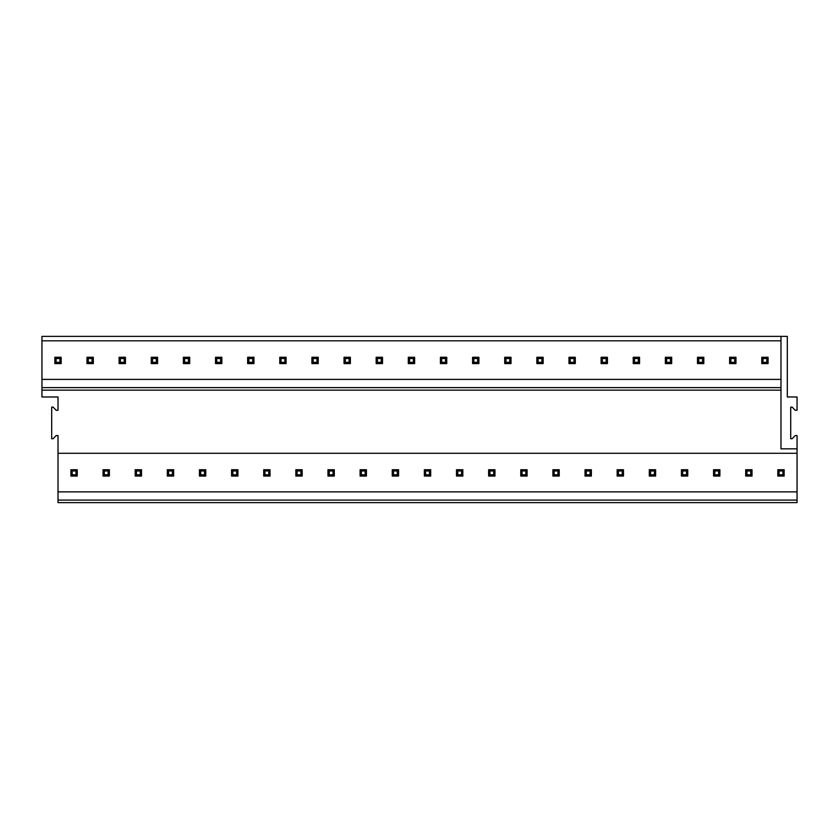 <?xml version="1.0" encoding="UTF-8"?>
<svg xmlns="http://www.w3.org/2000/svg" width="839" height="839" viewBox="0 0 839 839"><rect width="100%" height="100%" fill="white"/><g stroke="black" fill="none" stroke-linecap="round" stroke-linejoin="round"><path stroke-width="1.26" d="M58.017 453.28L58.017 491.864L797.05 491.864L797.05 453.28L58.017 453.28L58.017 435.567L56.119 435.567L53.151 438.724L51.693 438.724L51.693 407.104L53.151 407.104L56.119 410.261L58.017 410.261L58.017 396.983L41.95 396.983L41.95 379.396L780.983 379.396L41.95 379.396L41.95 336.387L780.983 336.387L780.983 448.844L797.05 448.844L797.05 435.567L795.152 435.567L792.184 438.724L790.726 438.724L790.726 407.104L792.184 407.104L795.152 410.261L797.05 410.261L797.05 396.983L787.307 396.983L787.307 336.387L780.983 336.387M58.017 500.086L797.05 500.086L797.05 502.613L58.017 502.613L58.017 491.864M797.05 500.086L797.05 491.864M797.05 453.28L797.05 448.844M41.95 340.812L780.983 340.812M41.95 387.618L780.983 387.618M41.95 390.156L780.983 390.156M59.915 362.322L61.174 363.581L54.85 363.581L54.85 357.257L56.119 358.526L59.915 358.526L59.915 362.322L56.119 362.322L56.119 358.526M92.049 362.322L93.307 363.581L86.983 363.581L86.983 357.257L88.252 358.526L92.049 358.526L92.049 362.322L88.252 362.322L88.252 358.526M124.182 362.322L125.441 363.581L119.117 363.581L119.117 357.257L120.386 358.526L124.182 358.526L124.182 362.322L120.386 362.322L120.386 358.526M156.306 362.322L157.575 363.581L151.251 363.581L151.251 357.257L152.509 358.526L156.306 358.526L156.306 362.322L152.509 362.322L152.509 358.526M188.439 362.322L189.708 363.581L183.384 363.581L183.384 357.257L184.643 358.526L188.439 358.526L188.439 362.322L184.643 362.322L184.643 358.526M220.573 362.322L221.842 363.581L215.518 363.581L215.518 357.257L216.777 358.526L220.573 358.526L220.573 362.322L216.777 362.322L216.777 358.526M252.707 362.322L253.965 363.581L247.641 363.581L247.641 357.257L248.91 358.526L252.707 358.526L252.707 362.322L248.91 362.322L248.91 358.526M284.841 362.322L286.099 363.581L279.775 363.581L279.775 357.257L281.044 358.526L284.841 358.526L284.841 362.322L281.044 362.322L281.044 358.526M316.964 362.322L318.233 363.581L311.909 363.581L311.909 357.257L313.178 358.526L316.964 358.526L316.964 362.322L313.178 362.322L313.178 358.526M349.097 362.322L350.366 363.581L344.042 363.581L344.042 357.257L345.301 358.526L349.097 358.526L349.097 362.322L345.301 362.322L345.301 358.526M381.231 362.322L382.5 363.581L376.176 363.581L376.176 357.257L377.435 358.526L381.231 358.526L381.231 362.322L377.435 362.322L377.435 358.526M413.365 362.322L414.634 363.581L408.299 363.581L408.299 357.257L409.568 358.526L413.365 358.526L413.365 362.322L409.568 362.322L409.568 358.526M445.499 362.322L446.757 363.581L440.433 363.581L440.433 357.257L441.702 358.526L445.499 358.526L445.499 362.322L441.702 362.322L441.702 358.526M477.632 362.322L478.891 363.581L472.567 363.581L472.567 357.257L473.836 358.526L477.632 358.526L477.632 362.322L473.836 362.322L473.836 358.526M509.755 362.322L511.024 363.581L504.7 363.581L504.7 357.257L505.969 358.526L509.755 358.526L509.755 362.322L505.969 362.322L505.969 358.526M541.889 362.322L543.158 363.581L536.834 363.581L536.834 357.257L538.093 358.526L541.889 358.526L541.889 362.322L538.093 362.322L538.093 358.526M574.023 362.322L575.292 363.581L568.968 363.581L568.968 357.257L570.226 358.526L574.023 358.526L574.023 362.322L570.226 362.322L570.226 358.526M606.157 362.322L607.426 363.581L601.091 363.581L601.091 357.257L602.36 358.526L606.157 358.526L606.157 362.322L602.36 362.322L602.36 358.526M638.29 362.322L639.549 363.581L633.225 363.581L633.225 357.257L634.494 358.526L638.29 358.526L638.29 362.322L634.494 362.322L634.494 358.526M670.424 362.322L671.682 363.581L665.358 363.581L665.358 357.257L666.627 358.526L670.424 358.526L670.424 362.322L666.627 362.322L666.627 358.526M702.547 362.322L703.816 363.581L697.492 363.581L697.492 357.257L698.761 358.526L702.547 358.526L702.547 362.322L698.761 362.322L698.761 358.526M734.681 362.322L735.95 363.581L729.626 363.581L729.626 357.257L730.884 358.526L734.681 358.526L734.681 362.322L730.884 362.322L730.884 358.526M766.815 362.322L768.084 363.581L761.76 363.581L761.76 357.257L763.018 358.526L766.815 358.526L766.815 362.322L763.018 362.322L763.018 358.526M72.185 474.78L75.982 474.78L75.982 470.983L72.185 470.983L72.185 474.78L70.916 476.049L77.24 476.049L75.982 474.78M70.916 476.049L70.916 469.725L72.185 470.983M70.916 469.725L77.24 469.725L77.24 476.049M77.24 469.725L75.982 470.983M61.174 363.581L61.174 357.257L54.85 357.257L54.85 363.581L56.119 362.322M61.174 357.257L59.915 358.526M104.319 474.78L108.116 474.78L108.116 470.983L104.319 470.983L104.319 474.78L103.05 476.049L109.374 476.049L108.116 474.78M103.05 476.049L103.05 469.725L104.319 470.983M103.05 469.725L109.374 469.725L109.374 476.049M109.374 469.725L108.116 470.983M93.307 363.581L93.307 357.257L86.983 357.257L86.983 363.581L88.252 362.322M93.307 357.257L92.049 358.526M136.453 474.78L140.239 474.78L140.239 470.983L136.453 470.983L136.453 474.78L135.184 476.049L141.508 476.049L140.239 474.78M135.184 476.049L135.184 469.725L136.453 470.983M135.184 469.725L141.508 469.725L141.508 476.049M141.508 469.725L140.239 470.983M125.441 363.581L125.441 357.257L119.117 357.257L119.117 363.581L120.386 362.322M125.441 357.257L124.182 358.526M168.576 474.78L172.373 474.78L172.373 470.983L168.576 470.983L168.576 474.78L167.318 476.049L173.642 476.049L172.373 474.78M167.318 476.049L167.318 469.725L168.576 470.983M167.318 469.725L173.642 469.725L173.642 476.049M173.642 469.725L172.373 470.983M157.575 363.581L157.575 357.257L151.251 357.257L151.251 363.581L152.509 362.322M157.575 357.257L156.306 358.526M200.71 474.78L204.506 474.78L204.506 470.983L200.71 470.983L200.71 474.78L199.451 476.049L205.775 476.049L204.506 474.78M199.451 476.049L199.451 469.725L200.71 470.983M199.451 469.725L205.775 469.725L205.775 476.049M205.775 469.725L204.506 470.983M189.708 363.581L189.708 357.257L183.384 357.257L183.384 363.581L184.643 362.322M189.708 357.257L188.439 358.526M232.843 474.78L236.64 474.78L236.64 470.983L232.843 470.983L232.843 474.78L231.574 476.049L237.909 476.049L236.64 474.78M231.574 476.049L231.574 469.725L232.843 470.983M231.574 469.725L237.909 469.725L237.909 476.049M237.909 469.725L236.64 470.983M221.842 363.581L221.842 357.257L215.518 357.257L215.518 363.581L216.777 362.322M221.842 357.257L220.573 358.526M264.977 474.78L268.774 474.78L268.774 470.983L264.977 470.983L264.977 474.78L263.708 476.049L270.032 476.049L268.774 474.78M263.708 476.049L263.708 469.725L264.977 470.983M263.708 469.725L270.032 469.725L270.032 476.049M270.032 469.725L268.774 470.983M253.965 363.581L253.965 357.257L247.641 357.257L247.641 363.581L248.91 362.322M253.965 357.257L252.707 358.526M297.111 474.78L300.907 474.78L300.907 470.983L297.111 470.983L297.111 474.78L295.842 476.049L302.166 476.049L300.907 474.78M295.842 476.049L295.842 469.725L297.111 470.983M295.842 469.725L302.166 469.725L302.166 476.049M302.166 469.725L300.907 470.983M286.099 363.581L286.099 357.257L279.775 357.257L279.775 363.581L281.044 362.322M286.099 357.257L284.841 358.526M329.245 474.78L333.031 474.78L333.031 470.983L329.245 470.983L329.245 474.78L327.976 476.049L334.3 476.049L333.031 474.78M327.976 476.049L327.976 469.725L329.245 470.983M327.976 469.725L334.3 469.725L334.3 476.049M334.3 469.725L333.031 470.983M318.233 363.581L318.233 357.257L311.909 357.257L311.909 363.581L313.178 362.322M318.233 357.257L316.964 358.526M361.368 474.78L365.164 474.78L365.164 470.983L361.368 470.983L361.368 474.78L360.109 476.049L366.433 476.049L365.164 474.78M360.109 476.049L360.109 469.725L361.368 470.983M360.109 469.725L366.433 469.725L366.433 476.049M366.433 469.725L365.164 470.983M350.366 363.581L350.366 357.257L344.042 357.257L344.042 363.581L345.301 362.322M350.366 357.257L349.097 358.526M393.501 474.78L397.298 474.78L397.298 470.983L393.501 470.983L393.501 474.78L392.243 476.049L398.567 476.049L397.298 474.78M392.243 476.049L392.243 469.725L393.501 470.983M392.243 469.725L398.567 469.725L398.567 476.049M398.567 469.725L397.298 470.983M382.5 363.581L382.5 357.257L376.176 357.257L376.176 363.581L377.435 362.322M382.5 357.257L381.231 358.526M425.635 474.78L429.432 474.78L429.432 470.983L425.635 470.983L425.635 474.78L424.366 476.049L430.701 476.049L429.432 474.78M424.366 476.049L424.366 469.725L425.635 470.983M424.366 469.725L430.701 469.725L430.701 476.049M430.701 469.725L429.432 470.983M414.634 363.581L414.634 357.257L408.299 357.257L408.299 363.581L409.568 362.322M414.634 357.257L413.365 358.526M457.769 474.78L461.565 474.78L461.565 470.983L457.769 470.983L457.769 474.78L456.5 476.049L462.824 476.049L461.565 474.78M456.5 476.049L456.5 469.725L457.769 470.983M456.5 469.725L462.824 469.725L462.824 476.049M462.824 469.725L461.565 470.983M446.757 363.581L446.757 357.257L440.433 357.257L440.433 363.581L441.702 362.322M446.757 357.257L445.499 358.526M489.903 474.78L493.699 474.78L493.699 470.983L489.903 470.983L489.903 474.78L488.634 476.049L494.958 476.049L493.699 474.78M488.634 476.049L488.634 469.725L489.903 470.983M488.634 469.725L494.958 469.725L494.958 476.049M494.958 469.725L493.699 470.983M478.891 363.581L478.891 357.257L472.567 357.257L472.567 363.581L473.836 362.322M478.891 357.257L477.632 358.526M522.036 474.78L525.822 474.78L525.822 470.983L522.036 470.983L522.036 474.78L520.767 476.049L527.091 476.049L525.822 474.78M520.767 476.049L520.767 469.725L522.036 470.983M520.767 469.725L527.091 469.725L527.091 476.049M527.091 469.725L525.822 470.983M511.024 363.581L511.024 357.257L504.7 357.257L504.7 363.581L505.969 362.322M511.024 357.257L509.755 358.526M554.159 474.78L557.956 474.78L557.956 470.983L554.159 470.983L554.159 474.78L552.901 476.049L559.225 476.049L557.956 474.78M552.901 476.049L552.901 469.725L554.159 470.983M552.901 469.725L559.225 469.725L559.225 476.049M559.225 469.725L557.956 470.983M543.158 363.581L543.158 357.257L536.834 357.257L536.834 363.581L538.093 362.322M543.158 357.257L541.889 358.526M586.293 474.78L590.09 474.78L590.09 470.983L586.293 470.983L586.293 474.78L585.035 476.049L591.359 476.049L590.09 474.78M585.035 476.049L585.035 469.725L586.293 470.983M585.035 469.725L591.359 469.725L591.359 476.049M591.359 469.725L590.09 470.983M575.292 363.581L575.292 357.257L568.968 357.257L568.968 363.581L570.226 362.322M575.292 357.257L574.023 358.526M618.427 474.78L622.223 474.78L622.223 470.983L618.427 470.983L618.427 474.78L617.158 476.049L623.482 476.049L622.223 474.78M617.158 476.049L617.158 469.725L618.427 470.983M617.158 469.725L623.482 469.725L623.482 476.049M623.482 469.725L622.223 470.983M607.426 363.581L607.426 357.257L601.091 357.257L601.091 363.581L602.36 362.322M607.426 357.257L606.157 358.526M650.561 474.78L654.357 474.78L654.357 470.983L650.561 470.983L650.561 474.78L649.292 476.049L655.616 476.049L654.357 474.78M649.292 476.049L649.292 469.725L650.561 470.983M649.292 469.725L655.616 469.725L655.616 476.049M655.616 469.725L654.357 470.983M639.549 363.581L639.549 357.257L633.225 357.257L633.225 363.581L634.494 362.322M639.549 357.257L638.29 358.526M682.694 474.78L686.491 474.78L686.491 470.983L682.694 470.983L682.694 474.78L681.425 476.049L687.749 476.049L686.491 474.78M681.425 476.049L681.425 469.725L682.694 470.983M681.425 469.725L687.749 469.725L687.749 476.049M687.749 469.725L686.491 470.983M671.682 363.581L671.682 357.257L665.358 357.257L665.358 363.581L666.627 362.322M671.682 357.257L670.424 358.526M714.818 474.78L718.614 474.78L718.614 470.983L714.818 470.983L714.818 474.78L713.559 476.049L719.883 476.049L718.614 474.78M713.559 476.049L713.559 469.725L714.818 470.983M713.559 469.725L719.883 469.725L719.883 476.049M719.883 469.725L718.614 470.983M703.816 363.581L703.816 357.257L697.492 357.257L697.492 363.581L698.761 362.322M703.816 357.257L702.547 358.526M746.951 474.78L750.748 474.78L750.748 470.983L746.951 470.983L746.951 474.78L745.693 476.049L752.017 476.049L750.748 474.78M745.693 476.049L745.693 469.725L746.951 470.983M745.693 469.725L752.017 469.725L752.017 476.049M752.017 469.725L750.748 470.983M735.95 363.581L735.95 357.257L729.626 357.257L729.626 363.581L730.884 362.322M735.95 357.257L734.681 358.526M779.085 474.78L782.881 474.78L782.881 470.983L779.085 470.983L779.085 474.78L777.826 476.049L784.15 476.049L782.881 474.78M777.826 476.049L777.826 469.725L779.085 470.983M777.826 469.725L784.15 469.725L784.15 476.049M784.15 469.725L782.881 470.983M768.084 363.581L768.084 357.257L761.76 357.257L761.76 363.581L763.018 362.322M768.084 357.257L766.815 358.526"/></g></svg>
